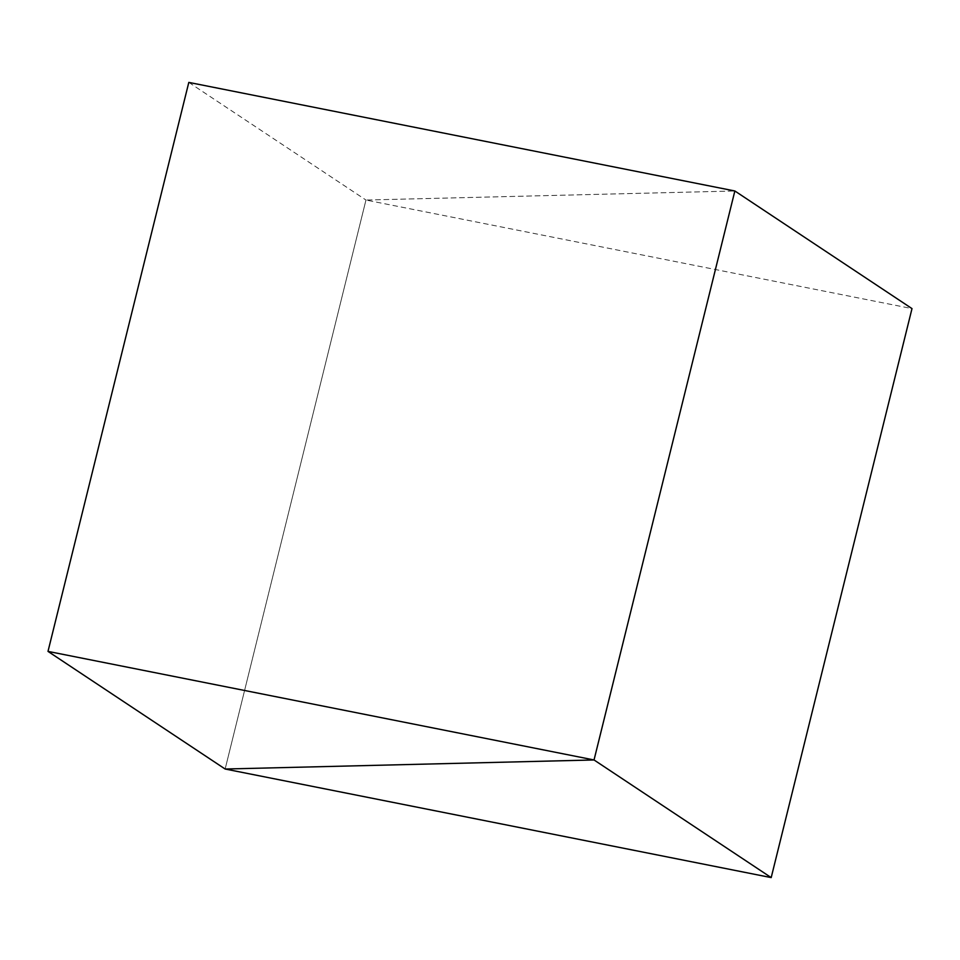 <?xml version="1.0" encoding="UTF-8"?>
<svg xmlns="http://www.w3.org/2000/svg" width="960" height="960" viewBox="0 0 960 960"><rect width="100%" height="100%" fill="white"/><g stroke="black" fill="none" stroke-linecap="round" stroke-linejoin="round"><path stroke-width="0.72" stroke-dasharray="4.8 3.6" d="M188.808 82.404L365.964 200.04L225.144 769.02L365.964 200.04L734.856 190.98L365.964 200.04L912 308.604"/><path stroke-width="1.44" d="M771.192 877.596L594.036 759.96L225.144 769.02L771.192 877.596L912 308.604L734.856 190.98L188.808 82.404L48 651.396L225.144 769.02L594.036 759.96L734.856 190.98L594.036 759.96L48 651.396"/></g></svg>

